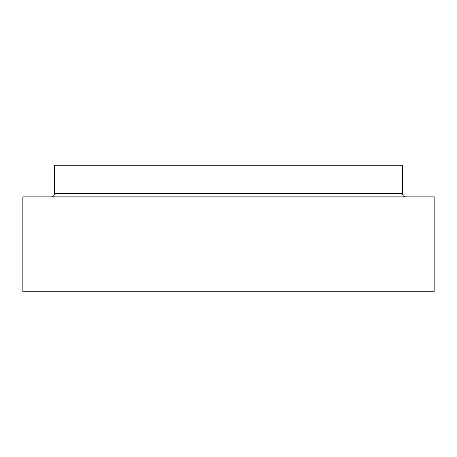 <?xml version="1.0" encoding="UTF-8"?>
<svg xmlns="http://www.w3.org/2000/svg" width="457" height="457" viewBox="0 0 457 457"><rect width="100%" height="100%" fill="white"/><g stroke="black" fill="none" stroke-linecap="round" stroke-linejoin="round"><path stroke-width="0.69" d="M434.15 291.777L22.85 291.777L22.85 196.864L434.15 196.864L434.15 291.777M405.673 196.864C403.754 196.676 402.697 195.619 402.514 193.699L402.514 165.223L54.486 165.223L54.486 193.699C54.303 195.619 53.246 196.676 51.327 196.864M402.514 193.699L54.486 193.699"/></g></svg>
